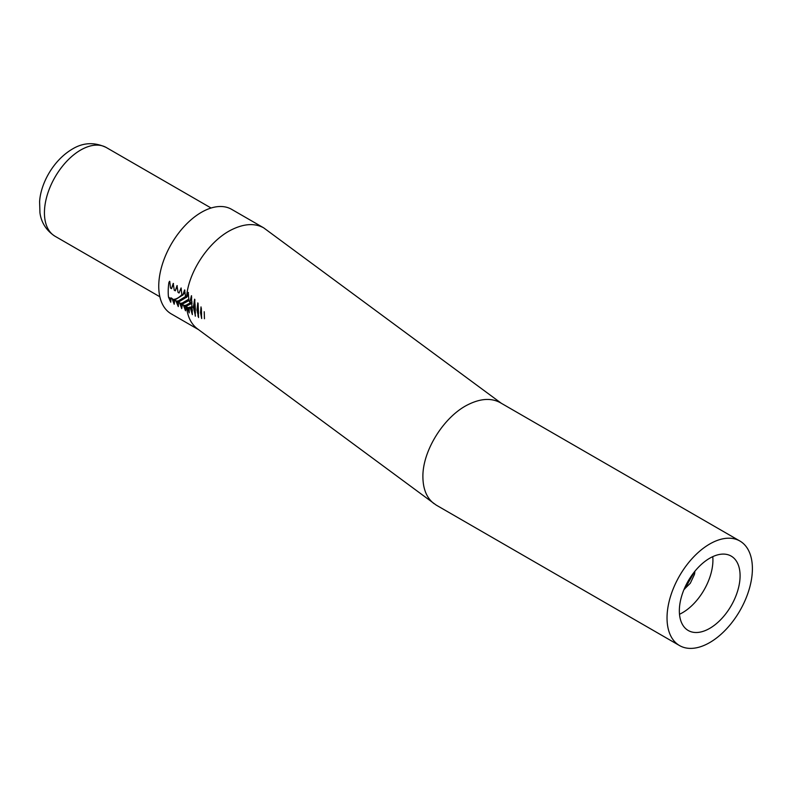 <?xml version="1.0" encoding="UTF-8"?>
<svg xmlns="http://www.w3.org/2000/svg" width="792" height="792" viewBox="0 0 792 792"><rect width="100%" height="100%" fill="white"/><g stroke="black" fill="none" stroke-linecap="round" stroke-linejoin="round"><path stroke-width="1.19" d="M191.387 295.723L192.347 314.622L190.09 307.157L192.367 311.157M197.921 312.484L198.495 312.345M190.09 307.157L189.248 307.286L189.209 312.909L187.011 306.95L189.258 309.494M198.465 311.434L197.693 311.692M194.872 299.534L193.525 305.93L195.456 312.652M198.079 303.346L198.525 313.85M201.307 308.088L201.564 314.335M204.217 311.721L204.465 318.74M694.614 571.586L684.684 589.05M694.861 571.289A17.444 10.068 -60 0 1 694.455 574.418L690.307 583.249L684.001 589.495M198.277 307.276L197.327 307.92M195.357 308.989L193.911 309.514M192.347 309.811L191.209 309.83M679.536 645.569A60.36 34.848 120 0 0 739.896 610.721A60.36 34.848 120 0 0 739.896 541.025A60.36 34.848 120 0 0 693.386 557.192A60.36 34.848 120 0 0 667.032 617.938A60.36 34.848 120 0 0 679.536 645.569L436.164 505.068L197.456 328.848C191.189 324.077 187.546 316.731 186.536 306.811L186.08 306.553L185.496 310.781L183.348 304.969L186.041 307.633M188.169 292.406L188.981 300.722L189.882 302.227L191.416 295.713M195.129 304.613L193.535 305.752M192.258 306.484L190.13 307.336M189.258 307.534L187.417 307.652M186.051 307.425L185.189 307.118M183.348 304.969L182.309 304.375L181.724 308.603L179.566 302.792L182.269 305.455M184.546 289.941L185.585 296.762L186.536 297.307C188.318 271.844 208.989 240.867 231.61 229.749C244.035 223.621 254.717 222.978 263.637 227.819L501.326 403.286M192.02 301.891L185.942 305.267L183.645 305.474M182.279 305.247L181.417 304.94M179.566 302.792L178.537 302.197L178.289 306.583M181.101 287.942L181.814 294.575L182.843 295.178L184.566 289.941M198.544 316.067L197.96 316.156M195.475 316.107L193.416 307.405L194.594 299.188L195.357 308.821M195.347 308.84L195.218 316.067M198.584 317.533L196.98 310.038L197.802 302.871L198.564 317.552M200.554 312.682L201.01 306.89L201.663 318.532L200.544 312.672M188.872 299.138L182.17 303.088L179.863 303.296M178.507 303.069L177.646 302.762M178.269 306.603L175.794 300.613L174.765 300.019L174.181 304.247L172.022 298.435L174.725 301.089M177.279 285.744L175.299 290.822L177.012 285.585L178.042 292.397L179.071 293L181.091 287.942L179.071 293M188.456 293L187.833 293.882M185.556 296.515L178.398 300.901L176.091 301.118M174.735 300.891L173.874 300.584M172.022 298.435L170.983 297.841L170.735 302.227L168.468 297.02L170.953 298.921M173.22 283.407L174.26 290.218L175.299 290.822M198.544 315.85L197.911 315.968M188.456 292.931L187.882 293.773M191.595 310.355L192.357 310.434M194.159 310.296L195.386 309.969M197.337 309.127L198.337 308.533M191.644 295.99L189.882 302.227M187.803 308.177L189.258 308.256M190.367 308.118L192.298 307.543M193.535 306.959L195.208 305.93M188.417 292.654L186.605 297.406L188.189 292.406M184.021 305.999L186.981 305.861L192.1 303.267M194.278 301.336L194.921 300.663M184.833 290.1L182.843 295.178M175.794 300.613L178.497 303.267M180.249 303.821L183.2 303.683L188.971 300.574M190.506 299.158L191.763 297.782M204.455 318.74L204.227 311.731M176.477 301.643L179.428 301.505L186.447 297.257M186.724 296.99L188.585 294.862M172.696 299.455L176.151 299.188L182.675 295.079M182.942 294.802L185.11 292.288M173.507 283.566L171.527 288.644L173.24 283.407M169.528 281.269L168.874 282.615L169.765 281.407L170.488 288.041L171.527 288.644M168.468 297.02A60.36 34.848 -60 0 1 168.201 291.703A60.36 34.848 -60 0 1 168.874 282.615M263.637 227.819L231.601 209.326A60.36 34.848 120 0 0 185.09 225.502A60.36 34.848 120 0 0 158.746 286.249A60.36 34.848 120 0 0 171.24 313.88L198.485 329.601M172.626 299.366A14.474 8.356 120 0 0 181.893 294.624M183.873 292.149A14.474 8.356 120 0 0 184.922 290.515M712.77 556.647A42.956 24.8 -60 0 1 679.496 614.265M679.348 610.83A42.956 24.8 -60 0 1 698.098 567.607A42.956 24.8 -60 0 1 731.194 556.103A42.956 24.8 -60 0 1 731.194 605.702A42.956 24.8 -60 0 1 688.238 630.501A42.956 24.8 -60 0 1 679.348 610.83M434.036 503.663C426.749 498.049 423.047 489.159 422.898 476.992C422.393 450.905 443.985 416.384 468.191 404.573C480.615 398.445 491.288 397.802 500.217 402.643L739.896 541.025M106.276 147.51C94.426 141.916 83.041 142.481 72.121 149.203C52.727 160.746 40.63 184.12 39.6 201.683L39.947 212.771C40.59 217.701 43.016 228.482 55.044 236.254A51.233 29.581 -60 0 1 47.193 195.198A51.233 29.581 -60 0 1 80.665 150.044A51.233 29.581 -60 0 1 106.276 147.51L211.088 208.019M55.044 236.254L159.845 296.762"/></g></svg>

